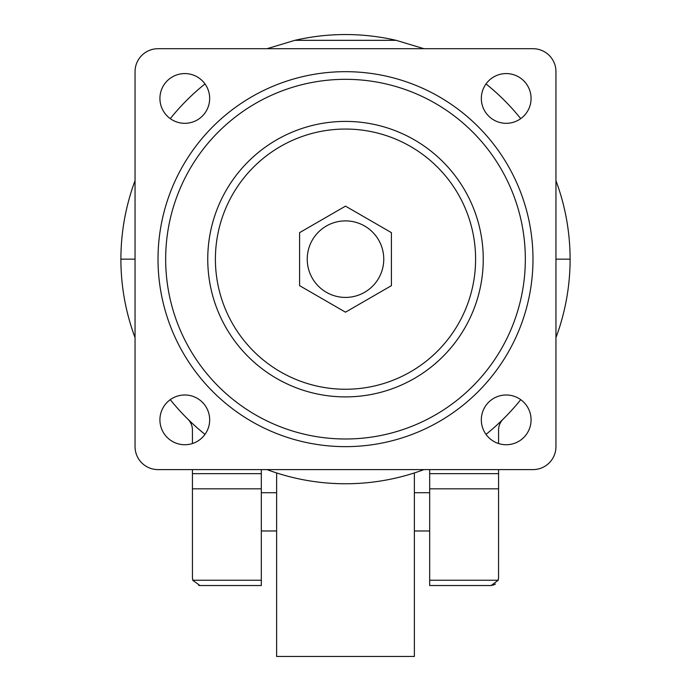<?xml version="1.0" encoding="UTF-8"?>
<svg xmlns="http://www.w3.org/2000/svg" width="691" height="691" viewBox="0 0 691 691"><rect width="100%" height="100%" fill="white"/><g stroke="black" fill="none" stroke-linecap="round" stroke-linejoin="round"><path stroke-width="1.04" d="M492.078 585.45L491.094 585.536L498.185 580.233L498.548 577.892L498.565 469.604M498.565 443.527L498.565 429.534A15.306 15.306 0 0 1 503.117 419.178A224.61 224.61 0 0 0 520.729 399.666A224.61 224.61 0 0 1 486.015 434.38M570.11 259.151A224.61 224.61 0 0 1 555.953 337.631A224.61 224.61 0 0 0 570.11 259.151L555.953 259.151L570.11 259.151C570.049 232.15 565.333 205.987 555.953 180.662M423.98 48.707L396.124 40.328C379.333 36.468 362.455 34.541 345.5 34.55C328.493 34.541 311.615 36.468 294.876 40.328L267.02 48.707M486.015 83.931C498.85 94.235 510.416 105.809 520.729 118.636M192.435 469.604L192.444 577.892L192.806 580.233L199.898 585.536L198.671 585.407M204.985 434.38A224.61 224.61 0 0 1 170.271 399.666A224.61 224.61 0 0 0 187.883 419.178A15.306 15.306 0 0 1 192.435 429.534L192.435 443.527M345.5 396.902A137.751 137.751 0 0 0 464.793 190.275A137.751 137.751 0 0 0 226.207 190.275A137.751 137.751 0 0 0 345.5 396.902A137.751 137.751 0 0 1 207.749 259.151A137.751 137.751 0 0 1 345.5 121.409A137.751 137.751 0 0 1 483.251 259.151M345.5 438.992A179.841 179.841 0 0 0 501.243 169.235A179.841 179.841 0 0 0 189.757 169.235A179.841 179.841 0 0 0 345.5 438.992M299.583 232.642L299.583 285.659L345.5 312.177L391.417 285.659L391.417 232.642L345.5 206.134L299.583 232.642M383.764 259.151A38.264 38.264 0 0 0 326.368 226.017A38.264 38.264 0 0 0 326.368 292.293A38.264 38.264 0 0 0 383.764 259.151M209.667 419.86A24.867 24.867 0 0 0 172.361 398.318A24.867 24.867 0 0 0 172.361 441.402A24.867 24.867 0 0 0 209.667 419.86M209.667 98.45A24.867 24.867 0 0 0 172.361 76.908A24.867 24.867 0 0 0 172.361 119.984A24.867 24.867 0 0 0 209.667 98.45M531.077 419.86A24.867 24.867 0 0 0 493.771 398.318A24.867 24.867 0 0 0 493.771 441.402A24.867 24.867 0 0 0 531.077 419.86M531.077 98.45A24.867 24.867 0 0 0 493.771 76.908A24.867 24.867 0 0 0 493.771 119.984A24.867 24.867 0 0 0 531.077 98.45M135.047 71.665L135.047 446.645A22.958 22.958 0 0 0 158.006 469.604L532.994 469.604A22.958 22.958 0 0 0 555.953 446.645L555.953 71.665A22.958 22.958 0 0 0 532.994 48.707L158.006 48.707A22.958 22.958 0 0 0 135.047 71.665M135.047 180.662C125.667 205.987 120.951 232.15 120.89 259.151A224.61 224.61 0 0 0 135.047 337.649A224.61 224.61 0 0 1 120.89 259.151L135.047 259.151M267.02 469.604A224.61 224.61 0 0 0 423.98 469.604M498.557 473.655L429.672 473.655L429.672 469.604M429.672 473.655L429.672 585.536L491.12 585.536M199.898 585.536L261.319 585.536L261.319 473.655L192.435 473.655M261.319 469.604L261.319 473.655M498.557 488.822L429.672 488.822M170.271 118.636C180.584 105.809 192.15 94.235 204.985 83.931M498.548 577.892L498.03 580.673M495.559 583.964L493.244 585.173M261.319 488.822L192.435 488.822M192.979 580.716L192.444 577.892M414.375 492.709L429.672 492.709M414.375 472.938L414.375 656.45L276.625 656.45L276.625 472.938M261.319 530.973L276.625 530.973M345.5 389.249A130.098 130.098 0 0 0 458.168 194.102A130.098 130.098 0 0 0 232.832 194.102A130.098 130.098 0 0 0 345.5 389.249M345.5 446.645A187.494 187.494 0 0 0 507.868 165.408A187.494 187.494 0 0 0 183.132 165.408A187.494 187.494 0 0 0 345.5 446.645M498.185 580.233L429.672 580.233M396.124 40.328L294.876 40.328M261.319 580.233L192.806 580.233M414.375 530.973L429.672 530.973M261.319 492.709L276.625 492.709"/></g></svg>
